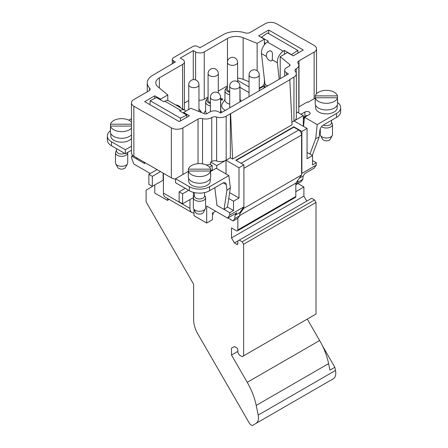 <?xml version="1.0" encoding="UTF-8"?>
<svg xmlns="http://www.w3.org/2000/svg" width="448" height="448" viewBox="0 0 448 448"><rect width="100%" height="100%" fill="white"/><g stroke="black" fill="none" stroke-linecap="round" stroke-linejoin="round"><path stroke-width="0.67" d="M151.889 186.066L151.889 186.771L146.104 190.114L146.104 201.908L193.614 284.206L193.614 319.743A20.395 11.777 -120 0 0 197.842 333.956L249.346 423.164A3.265 1.882 -120 0 0 250.975 424.883L252.213 425.6L333.25 378.812A12.236 7.067 60 0 0 335.49 370.457L334.841 367.287L329.941 370.121L328.608 363.608A48.95 28.263 60 0 0 319.648 340.519L307.272 319.082M297.662 182.302L302.854 179.301L301.19 181.67L295.999 184.671L295.826 183.182L297.819 180.348L297.662 182.302L295.999 184.671M301.594 135.005A4.077 2.358 -120 0 0 298.71 130.01L293.804 127.176L293.804 126.784L301.879 131.443L301.879 173.41L301.594 173.824L301.594 135.005L243.902 168.314M297.819 180.348L301.594 174.972L301.594 173.824M215.634 211.215L212.464 213.046L212.464 219.71L206.69 223.037L206.69 206.052L227.606 218.126L236.835 212.794L235.038 215.354L234.78 218.607L233.117 220.976L238.017 218.142L239.686 215.774L239.837 213.819L243.617 208.449L243.902 206.886L243.902 164.92L235.827 160.255L293.804 126.784M235.038 215.354L239.943 212.52L243.617 207.295M239.943 212.52L239.837 213.819M229.718 91.526A5.102 2.946 180 0 1 227.41 89.062L227.41 62.406A5.102 2.946 180 0 0 232.512 65.346A5.102 2.946 180 0 0 237.608 62.406A5.102 5.102 0 0 0 235.06 57.988A5.102 5.102 0 0 0 227.41 62.406M227.41 86.856A6.367 3.679 0 0 0 226.694 87.562A6.367 3.679 0 0 0 229.718 92.366M210.392 102.682A5.102 2.946 180 0 1 208.085 100.218L208.085 73.562A5.102 2.946 180 0 0 213.181 76.507A5.102 2.946 180 0 0 218.282 73.562A5.102 5.102 0 0 0 215.734 69.143A5.102 5.102 0 0 0 208.085 73.562M208.085 98.017A6.367 3.679 0 0 0 207.368 98.717A6.367 3.679 0 0 0 210.392 103.522M198.957 84.717A5.102 5.102 0 0 0 196.409 80.304A5.102 5.102 0 0 0 188.759 84.717A5.102 2.946 180 0 0 193.855 87.662A5.102 2.946 180 0 0 198.957 84.717L198.957 111.378A5.102 2.946 180 0 1 198.951 111.535M188.759 109.172A6.367 3.679 0 0 0 188.042 109.878A6.367 3.679 0 0 0 188.003 109.928L188.042 109.878M200.127 112.017A6.367 3.679 0 0 0 199.674 109.878A6.367 3.679 0 0 0 198.957 109.172M233.117 220.976L227.892 217.958M213.226 212.61L213.226 213.461A4.077 2.358 180 0 1 212.464 214.833M255.948 423.444A12.236 7.067 -120 0 0 258.188 415.089L256.206 405.406A48.95 28.263 -120 0 0 247.246 382.318L231.498 355.046L237.843 351.378M169.165 199.41L167.462 200.39L167.462 198.43M194.001 209.468L194.001 215.712L206.69 223.037M206.321 164.97A8.159 4.71 0 0 0 209.978 164.315A8.159 4.71 0 0 0 210.672 164.052L210.672 162.053A8.159 4.71 0 0 0 211.753 161.493A4.077 2.358 180 0 1 216.619 161.017A8.159 4.71 0 0 0 226.016 160.255A8.159 4.71 -0 0 0 226.162 160.171L230.345 157.758L232.63 159.074L292.051 124.768L289.766 79.486L293.95 77.073A8.159 4.71 -0 0 0 296.341 73.741A8.159 4.71 -0 0 0 295.411 71.557A4.077 2.358 180 0 1 294.946 70.47A4.077 2.358 180 0 1 296.24 68.751A8.159 4.71 -0 0 0 298.816 65.313A8.159 4.71 -0 0 0 298.144 63.437A4.077 2.358 180 0 1 297.802 62.496A4.077 2.358 180 0 1 299.001 60.833L314.138 52.091A8.159 4.71 -0 0 0 316.529 48.759A8.159 4.71 -0 0 0 314.138 45.427L276.64 23.778A8.159 4.71 -0 0 0 265.104 23.778L250.057 32.469A4.077 2.358 180 0 1 245.185 32.861A18.357 10.601 -0 0 0 223.255 34.619L199.914 47.762L197.893 46.592A3.674 2.122 -0 0 0 192.702 46.592L173.376 57.753A3.674 2.122 -0 0 0 172.301 59.254A3.674 2.122 -0 0 0 173.376 60.749L175.398 61.914L152.634 75.393A18.357 10.601 -0 0 0 147.258 82.886A18.357 10.601 -0 0 0 149.587 88.049A4.077 2.358 180 0 1 150.102 89.197A4.077 2.358 180 0 1 148.91 90.866L133.862 99.551A8.159 4.71 -0 0 0 131.471 102.883A8.159 4.71 -0 0 0 133.862 106.215L171.36 127.865A8.159 4.71 -0 0 0 182.896 127.865L198.038 119.123A4.077 2.358 180 0 1 202.546 118.625A8.159 4.71 -0 0 0 211.753 117.527A4.077 2.358 180 0 1 216.619 117.051A8.159 4.71 -0 0 0 226.162 116.206L290.052 79.654M268.71 33.606L268.71 30.027L303.324 50.008L293.227 55.838L287.459 52.506L280.207 56.694L289.677 64.506A2.038 1.176 180 0 1 290.046 65.178A2.038 1.176 180 0 1 289.447 66.013L286.451 67.743A6.121 3.534 -0 0 0 284.659 70.241A6.121 3.534 -0 0 0 286.451 72.738L288.467 73.909L220.685 113.042L218.663 111.877A6.121 3.534 -0 0 0 210.011 111.877L207.01 113.607A2.038 1.176 180 0 1 204.4 113.742L190.87 108.27L183.618 112.459L189.386 115.791L179.29 121.621L144.676 101.634L154.773 95.805L154.773 98.414M264.382 44.806L264.382 39.183L258.614 35.851L268.71 30.027M299.001 60.833L299.001 106.798L307.362 101.97L307.938 102.301L315.302 98.05M259.241 88.116L262.942 85.982L264.382 83.485L264.382 79.089M183.618 112.459L183.618 113.215M199.674 109.878L200.749 111.266A7.549 4.357 180 0 1 201.348 112.504M234.78 218.607L239.686 215.774M220.59 101.052A7.549 4.357 180 0 1 220.73 101.886L220.73 111.21A7.549 4.357 180 0 1 220.59 112.045M206.931 113.652A7.549 4.357 180 0 1 205.638 111.21L205.638 101.886A7.549 4.357 180 0 1 206.293 100.106L207.368 98.717M220.73 101.886A7.549 4.357 180 0 1 220.59 102.721M210.392 105.935A7.549 4.357 180 0 1 205.638 101.886M302.854 179.301L303.111 176.047L304.909 173.494L314.138 168.162L316.305 165.082L316.305 162.753L312.553 164.92L312.553 155.59L307.07 152.426M299.281 178.259L303.111 176.047M236.169 160.451L293.804 127.176M312.553 155.59L307.07 158.754L307.07 128.447L294.09 120.954A8.159 4.71 0 0 0 296.341 117.706L296.341 73.741M291.934 122.198L293.95 121.038A8.159 4.71 0 0 0 294.09 120.954L303.324 115.623L297.203 112.09A8.159 4.71 0 0 1 296.341 112.661M216.787 168.622L216.787 165.586L226.022 160.255L238.997 167.748L243.902 164.92M301.879 131.443L307.07 128.447M238.997 167.748L238.997 198.061L229.634 192.651M226.022 160.255L226.022 173.953M228.754 198.475L233.52 201.225L233.52 210.549L227.399 207.015M238.997 198.061L233.52 201.225M233.52 210.549L229.768 212.716L224.084 209.434M227.606 218.126L229.768 215.046L229.768 212.716M229.768 215.046L243.902 206.886M216.787 205.218L216.787 203.946M210.672 162.053L216.787 165.586M230.345 157.758L230.345 113.792M232.63 159.074L230.636 113.96M298.396 112.778A8.159 4.71 0 0 0 298.816 111.278L298.816 65.313M303.324 115.623L303.324 126.28M312.553 160.591L316.305 162.753M301.879 173.41L316.305 165.082M157.931 72.335L157.948 71.994M144.676 162.456L144.676 163.587L144.306 163.374M137.166 159.253L131.695 156.094L132.798 155.456M150.304 173.494L133.862 164.002L131.695 158.424L131.695 156.094M154.773 184.901L154.773 193.066L167.462 200.39M239.915 89.891A7.549 4.357 180 0 1 240.055 90.726A7.549 4.357 180 0 1 239.915 91.56M229.718 94.774A7.549 4.357 180 0 1 224.963 90.726A7.549 4.357 180 0 1 225.618 88.95L226.694 87.562M240.055 90.726L240.055 100.055A7.549 4.357 180 0 1 239.915 100.89M229.718 104.098A7.549 4.357 180 0 1 224.963 100.055L224.963 90.726M224.963 99.316L222.331 103.662A10.78 6.222 0 0 0 225.333 110.359M154.773 95.805L160.541 99.137L167.793 94.948L158.004 86.878A12.236 7.067 180 0 1 155.792 82.824A12.236 7.067 180 0 1 159.376 77.829L182.61 64.411A6.121 3.534 -0 0 0 184.402 61.914A6.121 3.534 -0 0 0 182.61 59.416L180.298 58.083L193.278 50.59L193.278 79.654M167.793 94.948L167.793 100.604M184.285 109.889A6.121 3.534 -0 0 0 184.402 109.211L184.402 61.914M184.402 103.018L188.759 100.498M193.278 50.59L195.586 51.923A6.121 3.534 -0 0 0 204.243 51.923L227.472 38.511A12.236 7.067 180 0 1 243.146 37.722L257.13 43.372L264.382 39.183M198.957 100.212A6.121 3.534 -0 0 0 204.243 99.221L208.085 97.003M218.282 91.112L227.41 85.842M243.146 37.722L243.146 79.352A12.236 7.067 0 0 0 237.608 78.126M243.146 79.352L249.043 81.738M257.13 70.762L257.13 43.372M237.608 80.349L249.043 86.951M239.915 87.343L249.043 92.613M220.59 99.501L221.838 100.218L222.415 99.887L222.432 98.896L221.626 98.431L221.603 99.422L220.59 98.834M131.471 102.883L131.471 152.88A8.159 4.71 -0 0 0 133.862 156.206L171.36 177.856A8.159 4.71 -0 0 0 175.543 179.15M160.541 99.137L160.541 99.893M280.207 56.694L280.207 78.674M264.382 81.816L264.673 81.648M340.676 107.632L340.676 111.625A14.28 8.243 180 0 1 336.493 117.454L336.493 113.462A14.28 8.243 -0 0 0 340.676 107.632A14.28 8.243 -0 0 0 337.618 102.53M312.284 155.439L319.144 137.082L319.844 130.547A4.894 2.828 -60 0 1 323.277 125.087L336.493 117.454M307.507 115.539A3.058 1.764 -0 0 0 306.639 115.539L304.909 116.396L304.909 112.045L301.017 114.29M315.588 105.224L315.588 107.632A10.808 6.238 0 0 0 318.758 112.045A10.808 6.238 0 0 0 330.534 113.394A10.808 6.238 0 0 0 337.21 107.632L337.21 105.224M304.909 112.045A3.058 1.764 180 0 1 308.246 111.658A3.058 1.764 180 0 1 310.134 113.294A3.058 1.764 180 0 1 309.238 114.542L304.511 117.27L303.537 126.403M309.91 154.067L315.711 138.544L317.201 124.594L304.511 117.27M317.201 124.594L336.493 113.462M337.495 99.551A11.217 6.479 180 0 1 337.618 100.492L337.618 103.494A11.217 6.479 180 0 1 334.331 108.069A11.217 6.479 180 0 1 326.402 109.967A11.217 6.479 180 0 1 315.179 103.494L315.179 100.492A11.217 6.479 180 0 1 315.302 99.551M315.302 95.889L337.495 95.889A11.217 6.479 0 0 0 326.402 90.356A11.217 6.479 0 0 0 315.302 95.889L315.302 97.77A11.217 6.479 0 0 0 326.402 103.309A11.217 6.479 0 0 0 337.495 97.77L315.302 97.77L315.302 101.438A11.217 6.479 180 0 1 315.179 100.492M337.495 95.889L337.495 101.438A11.217 6.479 180 0 0 337.618 100.492M270.15 60.754A6.121 6.121 0 0 1 266.347 55.233L266.846 53.054L267.966 51.638L270.25 50.747L271.74 51.447L272.507 53.469L272.255 59.802A4.161 2.089 -125.8 0 1 270.15 60.754A4.161 2.089 -125.8 0 1 269.679 60.519M304.909 116.396L303.324 119.308M264.382 42.638L265.647 43.366M261.212 37.106L268.425 41.266L267.327 41.994L283.192 51.15L284.29 50.428L291.502 54.589L297.83 50.422L267.546 32.934L261.229 37.363M297.83 50.422L297.998 53.082M284.29 50.428L284.53 54.197M267.635 85.932L264.986 84.403A2.856 1.646 -60 0 1 264.555 86.408L263.642 88.239M315.711 138.544L319.144 137.082M259.241 88.838A4.077 2.358 -60 0 1 259.767 88.48L264.891 85.523M283.192 51.15A8.977 5.18 120 0 0 277.34 62.737L279.222 79.246M264.986 84.403L261.475 53.575A8.977 5.18 -60 0 1 267.327 41.994M320.281 128.811L320.281 134.467A6.121 3.534 0 0 0 320.55 135.509A6.121 3.534 0 0 0 326.402 138.001A6.121 3.534 0 0 0 332.248 135.509A6.121 3.534 0 0 0 332.517 134.467L332.517 124.477A6.121 3.534 180 0 1 326.402 128.01A6.121 3.534 180 0 1 321.541 126.627M331.498 122.226L332.153 123.278A6.121 3.534 180 0 1 332.517 124.477M332.248 135.509L330.299 139.16A4.077 2.358 180 0 1 326.402 140.818A4.077 2.358 180 0 1 322.498 139.16L320.55 135.509M331.498 120.338L331.498 122.741A5.102 2.946 180 0 1 330.002 124.824A5.102 2.946 180 0 1 326.402 125.686A5.102 2.946 180 0 1 323.294 125.076M243.617 208.449L301.594 174.972M239.697 215.583L295.826 183.182M306.785 201.118L303.901 196.123L231.498 237.927L231.498 227.931L236.404 230.765A2.038 1.176 -120 0 0 237.423 230.866A2.038 1.176 -120 0 0 237.843 229.93L237.843 218.243M237.423 230.866L295.4 197.389A2.038 1.176 -120 0 0 295.826 196.459L295.826 184.57M295.826 191.649L303.901 186.984L297.942 183.546M303.901 196.123L303.901 186.984M234.382 346.506L231.498 348.174L234.382 346.506L236.69 347.838A1.63 0.941 60 0 1 237.843 349.838L237.843 352.503L239.288 355.001L242.172 356.664L316.014 314.031L316.014 202.451L314.574 199.954L311.69 198.29L237.843 240.923L237.843 243.589A1.63 0.941 60 0 1 237.507 244.334A1.63 0.941 60 0 1 236.69 244.255L234.382 242.922L231.498 237.927M322.538 345.979L334.841 367.287M231.498 355.046L231.498 348.174M316.014 202.451L243.617 244.255L242.172 241.758L239.288 240.089M243.617 355.835L243.617 244.255M314.574 199.954L242.172 241.758M237.843 240.923L234.382 242.922M189.963 199.556L189.963 208.382A8.977 5.18 120 0 0 191.822 212.492L165.284 197.17A8.977 5.18 -60 0 1 163.425 193.066L163.425 180.074L152.32 186.318L152.32 176.327L160.513 171.595M188.67 178.494L188.67 180.908A10.808 6.238 0 0 0 195.345 186.67A10.808 6.238 0 0 0 207.127 185.321A10.808 6.238 0 0 0 210.291 180.908L210.291 178.494M188.384 171.326L175.543 178.741L189.386 186.732A14.28 8.243 0 0 0 209.58 186.732L228.866 175.594L230.362 187.824L226.929 190.322L224.05 209.457L216.961 205.363L214.81 187.712M210.582 171.349A3.058 1.764 180 0 0 211.45 170.996L216.177 168.269L228.866 175.594M209.462 167.149L212.173 165.586L209.978 164.315M110.79 133.532L110.79 135.94A10.808 6.238 -0 0 0 119.347 142.044A10.808 6.238 -0 0 0 131.471 138.488M128.755 120.154L130.799 118.972L131.471 119.364M110.382 130.844A14.28 8.243 0 0 0 107.324 135.94A14.28 8.243 0 0 0 111.507 141.77L125.35 149.761L131.471 146.233M204.579 192.601L204.579 196.017A5.102 2.946 180 0 1 199.483 198.957A5.102 2.946 180 0 1 194.382 196.017L194.382 192.601M204.579 195.502L205.24 196.549A6.121 3.534 180 0 1 205.598 197.753A6.121 3.534 180 0 1 199.483 201.281A6.121 3.534 180 0 1 193.362 197.753A6.121 3.534 180 0 1 193.726 196.549L194.382 195.502M205.33 208.785L203.381 212.43A4.077 2.358 180 0 1 199.483 214.094A4.077 2.358 180 0 1 195.586 212.43L193.637 208.785A6.121 3.534 -0 0 0 199.483 211.277A6.121 3.534 -0 0 0 205.33 208.785A6.121 3.534 -0 0 0 205.598 207.743L205.598 197.753M193.362 197.753L193.362 207.743A6.121 3.534 -0 0 0 193.637 208.785M210.582 170.834L212.173 169.915L212.173 165.586M212.173 169.915A24.478 14.129 60 0 1 212.162 170.587M177.156 105.773L176.422 105.347M185.808 111.194A8.977 5.18 120 0 0 184.716 110.135A8.977 5.18 120 0 0 180.673 110.337L164.808 101.181A8.977 5.18 -60 0 1 168.851 100.974L176.574 105.437M164.808 101.181L163.71 101.724L156.498 97.558L150.17 100.699L180.454 118.182L186.788 115.046L179.575 110.886L180.673 110.337M209.58 186.732L209.58 190.73L222.796 183.098A4.894 2.828 -60 0 1 225.243 182.857A4.894 2.828 -60 0 1 226.229 184.593L226.929 190.322M144.116 162.131L144.273 163.397L137.183 159.303L136.713 157.853M144.676 163.106L144.273 163.397M191.822 212.492A8.977 5.18 120 0 0 194.001 212.878M157.052 169.596L148.859 174.328L148.859 184.318L152.32 186.318M148.859 174.328L152.32 176.327M188.664 190.316L182.61 193.81L179.144 191.811L179.144 201.807L182.61 203.806L193.368 197.59M185.203 188.317L179.144 191.811M182.61 193.81L182.61 203.806M111.507 141.77L111.507 145.768L125.35 153.759L131.471 150.226M111.507 145.768A14.28 8.243 180 0 1 107.324 139.938L107.324 135.94M125.35 149.761L125.35 153.759M209.58 190.73A14.28 8.243 180 0 1 189.386 190.73L189.386 186.732M175.543 178.741L175.543 182.739L189.386 190.73M230.362 187.824L227.483 206.954L224.05 209.457M150.17 100.699L149.934 104.67M180.454 118.182L180.286 121.044M186.788 115.046L186.648 117.37M127.45 163.817L125.502 167.468A4.077 2.358 180 0 1 121.598 169.131A4.077 2.358 180 0 1 117.701 167.468L115.752 163.817A6.121 3.534 -0 0 0 121.598 166.309A6.121 3.534 -0 0 0 127.45 163.817A6.121 3.534 -0 0 0 127.719 162.781L127.719 152.785A6.121 3.534 180 0 1 121.598 156.318A6.121 3.534 180 0 1 115.483 152.785A6.121 3.534 180 0 1 115.847 151.586L116.502 150.534M115.483 152.785L115.483 162.781A6.121 3.534 -0 0 0 115.752 163.817M127.686 152.41A6.121 3.534 180 0 1 127.719 152.785M124.706 153.39A5.102 2.946 180 0 1 119.347 153.692A5.102 2.946 180 0 1 116.502 151.049L116.502 148.652M131.471 126.084L110.505 126.084L110.505 124.197L131.471 124.197M131.471 128.218A11.217 6.479 -0 0 1 119.65 131.522A11.217 6.479 -0 0 1 110.505 126.084L110.505 129.746A11.217 6.479 180 0 1 110.382 128.806A11.217 6.479 180 0 1 110.505 127.865M131.471 122.063A11.217 6.479 -0 0 0 121.598 118.664A11.217 6.479 -0 0 0 110.505 124.197M131.471 134.882A11.217 6.479 180 0 1 129.534 136.382A11.217 6.479 180 0 1 117.309 137.788A11.217 6.479 180 0 1 110.382 131.802L110.382 128.806M210.582 172.827A11.217 6.479 180 0 1 210.7 173.768A11.217 6.479 180 0 1 210.582 174.709L210.582 171.046A11.217 6.479 -0 0 1 199.483 176.579A11.217 6.479 -0 0 1 188.384 171.046L188.384 169.165L210.582 169.165L210.582 171.046L188.384 171.046L188.384 174.709A11.217 6.479 180 0 1 188.266 173.768A11.217 6.479 180 0 1 188.384 172.827M210.582 169.165A11.217 6.479 -0 0 0 199.483 163.626A11.217 6.479 -0 0 0 188.384 169.165M210.7 173.768L210.7 176.764A11.217 6.479 180 0 1 207.413 181.345A11.217 6.479 180 0 1 195.188 182.75A11.217 6.479 180 0 1 188.266 176.764L188.266 173.768M221.626 98.431L222.426 99.226M221.603 99.422L221.626 98.762M220.59 99.165L221.603 99.753M210.392 97.21A5.102 5.102 0 0 1 218.042 92.792A5.102 5.102 0 0 1 220.59 97.21A5.102 2.946 180 0 1 215.488 100.156A5.102 2.946 180 0 1 210.392 97.21L210.392 111.675M229.718 86.05A5.102 5.102 0 0 1 237.367 81.637A5.102 5.102 0 0 1 239.915 86.05A5.102 2.946 180 0 1 234.819 88.995A5.102 2.946 180 0 1 229.718 86.05L229.718 107.828M249.043 74.894A5.102 5.102 0 0 1 256.693 70.476A5.102 5.102 0 0 1 259.241 74.894A5.102 2.946 180 0 1 254.145 77.84A5.102 2.946 180 0 1 249.043 74.894L249.043 96.667M258.188 415.089L335.49 370.457M256.206 405.406L328.608 363.608M247.246 382.318L319.648 340.519M314.138 98.722L314.138 52.091M198.038 163.682L198.038 119.123M202.546 118.625L202.546 163.873M211.753 161.493L211.753 117.527M216.619 161.017L216.619 117.051M226.162 160.171L226.162 116.206M293.95 121.038L293.95 77.073M296.24 73.002L296.24 68.751M173.376 63.084L173.376 60.749M149.587 90.345L149.587 88.049M286.451 72.738L286.451 75.074M159.376 77.829L159.376 88.004M182.61 64.411L182.61 108.92M195.586 51.923L195.586 79.923M204.243 51.923L204.243 99.221M227.472 61.6L227.472 38.511M182.896 174.496L182.896 127.865M171.36 177.856L171.36 127.865M133.862 156.206L133.862 106.215M289.677 65.856L289.677 64.506M303.324 117.292L304.909 116.374M264.555 86.408L265.686 87.058M277.34 62.737L272.255 59.802M266.504 56.482L261.475 53.575M241.074 163.285L298.71 130.01M237.843 229.93L295.826 196.459M236.69 244.255L237.843 243.589M163.425 180.074L163.425 173.281M163.425 193.066L189.963 208.382M163.139 173.113L163.139 180.074M193.424 197.249L193.424 192.366M223.25 182.874L226.229 184.593M237.608 62.406L237.608 81.782M218.282 73.562L218.282 92.943M188.759 84.717L188.759 109.491M220.59 97.21L220.59 112.986M239.915 86.05L239.915 101.937M259.241 74.894L259.241 90.782M205.638 110.471L203.806 113.501M220.73 110.471L221.872 112.358M172.301 59.254L172.301 63.7M147.258 82.886L147.258 91.818M240.055 99.316L241.198 101.198M284.659 70.241L284.659 76.11M316.529 48.759L316.529 93.75M176.994 105.678L184.716 110.135M180.746 107.839A6.121 6.121 0 0 0 175.711 104.938"/></g></svg>
